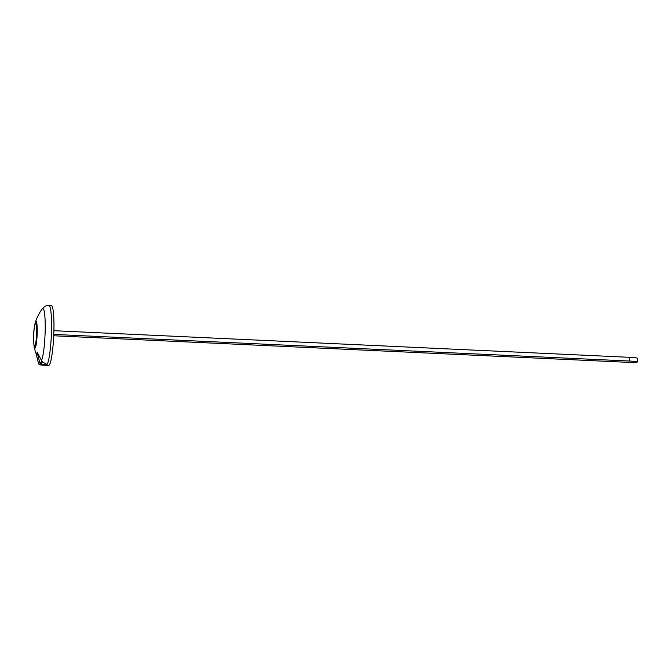 <?xml version="1.0" encoding="UTF-8"?>
<svg xmlns="http://www.w3.org/2000/svg" width="671" height="671" viewBox="0 0 671 671"><rect width="100%" height="100%" fill="white"/><g stroke="black" fill="none" stroke-linecap="round" stroke-linejoin="round"><path stroke-width="1.01" d="M35.907 353.021L35.857 352.812A6.576 0.939 -103.9 0 0 37.106 352.149L41.141 359.765A47.18 46.668 62 0 0 41.543 360.453A26.697 3.389 92.6 0 0 45.217 328.48A26.697 3.389 92.6 0 0 42.198 308.92L42.198 308.92C44.605 306.228 46.836 305.07 48.899 305.431L51.29 305.464A30.086 3.825 92.6 0 1 53.781 334.502A30.086 3.825 92.6 0 1 48.815 365.494A30.086 3.825 92.6 0 1 48.505 365.569L40.512 364.932M41.543 360.453L43.078 362.298L47.113 364.512L41.434 364.068L40.101 364.772M40.872 364.873L39.312 364.512A1.803 1.77 -58.1 0 1 38.532 363.414L35.823 352.745M36.091 341.204L36.024 341.237A11.298 1.434 92.6 0 1 34.716 346.093A11.298 1.434 92.6 0 1 33.718 342.462L33.684 341.841A11.298 1.434 92.6 0 1 34.464 326.911A11.298 1.434 92.6 0 1 36.41 325.88A11.298 1.434 92.6 0 1 36.108 340.549L36.091 341.204M35.857 352.812L38.532 363.414L39.782 362.743A1.803 1.745 -161 0 0 41.434 364.068L41.753 362.197L39.782 362.743L37.106 352.149M53.73 335.768L627.125 362.281A9.025 0.671 -177.9 0 0 637.316 361.988A9.025 0.671 -177.9 0 0 629.465 361.04L629.608 357.316L53.906 330.702M629.465 361.04L53.789 334.418M629.608 357.316A9.025 0.671 2.1 0 1 637.45 358.272L637.316 361.988M41.141 359.765L41.753 362.197L43.078 362.298M48.899 305.431A30.002 3.816 92.6 0 1 51.482 331.835A30.002 3.816 92.6 0 1 47.113 364.512M42.198 308.92A47.641 47.641 0 0 0 35.244 322.751A13.42 1.703 92.6 0 1 37.232 331.432A13.42 1.703 92.6 0 1 34.942 348.224A13.42 1.703 92.6 0 1 34.498 347.989A13.42 1.703 92.6 0 1 34.129 346.873A47.641 47.641 0 0 0 35.915 353.122M34.129 346.873L33.55 340.583C33.449 333.495 34.011 327.557 35.244 322.751M38.515 363.422A1.803 1.803 0 0 0 39.522 364.63"/></g></svg>
